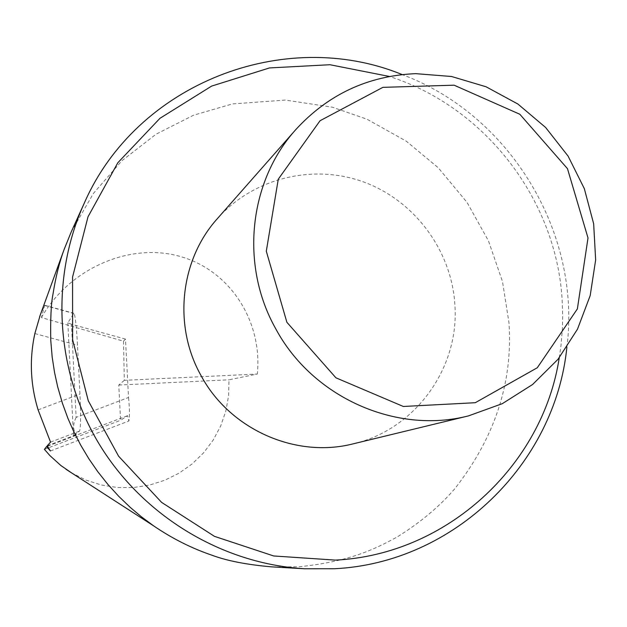 <?xml version="1.0" encoding="UTF-8"?>
<svg xmlns="http://www.w3.org/2000/svg" width="627" height="627" viewBox="0 0 627 627"><rect width="100%" height="100%" fill="white"/><g stroke="black" fill="none" stroke-linecap="round" stroke-linejoin="round"><path stroke-width="0.47" stroke-dasharray="3.13 2.35" d="M217.295 218.729C253.096 178.115 312.842 163.435 363.566 181.948C414.306 200.452 451.369 250.118 454.841 304.142C459.873 367.555 415.34 429.683 353.236 443.822M125.494 339.105L71.478 324.245L76.141 417.37L128.535 397.479L125.494 339.105L123.503 341.198L41.413 317.56L44.721 305.271L40.183 315.24M71.478 324.245L67.834 322.819L73.876 313.304C75.201 315.083 76.408 325.726 77.505 345.242L79.958 394.062C80.899 415.63 80.765 427.959 79.566 431.062L73.477 435.726L76.282 434.73C72.842 429.934 72.803 424.15 76.141 417.37M123.503 341.198L124.326 380.323L257.321 374.045L228.965 379.813L228.62 395.606L225.822 411.163L220.633 426.117L213.172 440.107L203.618 452.804L192.175 463.902L179.118 473.126L164.76 480.258L149.43 485.102L133.496 487.547L117.351 487.524L101.378 485.016L85.97 480.086L71.509 472.852M41.413 317.56C69.182 268.834 129.013 242.312 179.275 256.208C229.662 269.806 262.682 320.828 257.321 374.045M67.834 322.819L73.477 435.726M124.326 380.323L118.762 385.056L120.58 420.309L127.626 415.67L128.841 421.031C129.765 417.261 129.664 409.407 128.535 397.479M71.266 231.825L93.407 193.422L121.975 160.661L156.076 134.186L193.531 115.227L232.358 103.933L285.363 100.069L332.396 107.201L367.022 119.224L406.233 141.153L438.257 167.762L467.084 202.458L488.504 240.94L502.501 281.594L508.983 322.819C513.011 382.086 494.993 437.332 454.936 488.558C439.762 506.287 420.584 522.377 397.4 536.83C370.965 551.478 345.814 561.917 298.726 566.808L273.364 566.949M566.871 347.319C581.55 232.993 510.174 114.804 402.15 74.574M559.26 357.735L561.016 345.352L562.388 328.72L562.685 316.204L562.113 299.518C556.196 199.323 484.875 106.982 389.391 76.463M118.762 385.056L228.965 379.813M47.511 446.212L127.626 415.67M44.407 449.355L120.58 420.309M47.244 445.797L76.282 434.73M34.853 333.556L77.505 345.242M44.689 305.482L73.657 313.461M38.114 409.886L79.958 394.062M50.544 442.121L79.566 431.062M44.721 305.271L73.876 313.304M50.411 450.97L128.841 421.031"/><path stroke-width="0.94" d="M286.884 322.286L335.931 377.815L403.341 406.476L475.282 402.714L537.308 367.735L577.373 308.899L588.008 237.962L567.474 168.663L519.814 114.247L454.097 85.186L382.878 87.349L320.052 120.729L278.278 179.173L266.303 251.215L286.884 322.286M415.725 73.657C368.065 75.695 328.046 94.387 295.678 129.734C248.754 181.752 239.937 265.245 275.637 328.579C312.254 397.22 395.911 434.597 468.487 415.881L502.313 403.663L532.589 384.5L557.999 359.302L577.467 329.222L590.187 295.615L595.65 259.946L593.659 223.784L584.333 188.664L568.086 156.099L545.623 127.477L517.886 104.027L486.074 86.777L451.518 76.494L415.725 73.657M468.487 415.881L353.236 443.822C295.63 458.651 229.709 429.37 200.985 375.487C172.981 325.774 180.067 260.025 217.295 218.729L295.678 129.734M40.183 315.24L34.853 333.556C29.304 359.2 30.394 384.641 38.114 409.886L50.544 442.121L47.244 445.797L50.411 450.97L46.594 446.557L47.511 446.212M71.509 472.852L60.835 465.493L49.956 455.641L44.407 449.355L46.594 446.557M273.364 566.949L271.734 566.863C246.944 564.715 227.052 560.851 212.067 555.256C191.744 548.351 172.284 538.569 153.686 525.904L141.53 516.899L130.463 507.58L118.777 496.372L107.907 484.436L97.953 471.919L88.932 458.893L80.812 445.327L73.712 431.548L67.904 418.295L62.473 403.42L57.668 386.773L54.573 372.61L52.182 357.124L50.756 340.328C50.372 318.853 51.1 303.531 52.95 294.361C55.654 277.236 59.369 262.305 64.087 249.562L71.266 231.825L84.065 203.626C50.011 278.952 55.435 371.349 98.988 443.775C142.815 516.037 222.06 563.845 304.589 568.767L334.434 568.736C453.909 563.03 555.193 463.87 566.871 347.319M402.15 74.574C284.125 26.256 136.224 83.587 84.065 203.626M389.391 76.463L329.935 64.722L269.453 67.935L211.597 86.111L159.948 118.315L117.829 162.754L88.015 216.77L72.567 277.032L72.614 339.724L88.282 400.778L118.605 456.205L161.609 502.392L214.465 536.351L273.685 555.969L335.421 560.107C446.8 554.723 542.716 465.775 559.26 357.735M65.898 469.231L153.686 525.904M39.658 316.666L64.087 249.57M304.589 568.767L271.734 566.855"/></g></svg>

